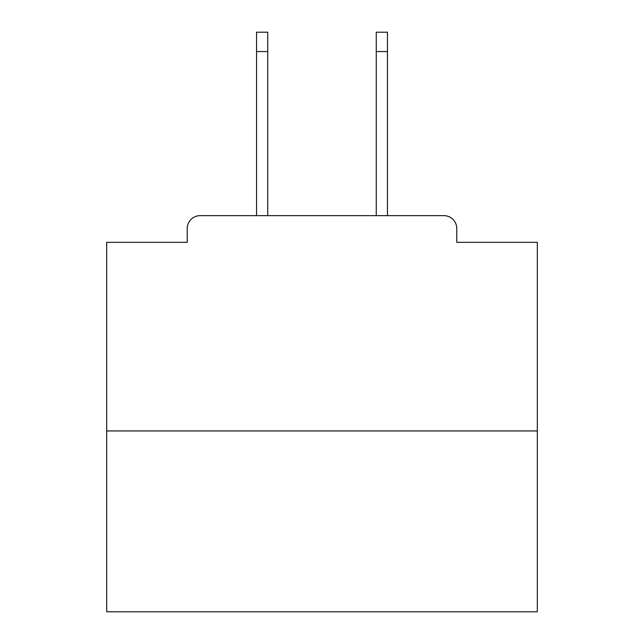 <?xml version="1.0" encoding="UTF-8"?>
<svg xmlns="http://www.w3.org/2000/svg" width="644" height="644" viewBox="0 0 644 644"><rect width="100%" height="100%" fill="white"/><g stroke="black" fill="none" stroke-linecap="round" stroke-linejoin="round"><path stroke-width="0.97" d="M456.781 242.337L456.781 228.556L456.781 242.337L537.305 242.337L537.305 611.8L106.695 611.8L106.695 242.337L187.219 242.337L187.219 228.556L187.219 242.337M537.305 430.941L106.695 430.941M456.781 228.556A12.92 12.92 0 0 0 443.861 215.643L200.139 215.643A12.92 12.92 0 0 0 187.219 228.556M443.861 215.643L389.177 215.643M254.823 215.643L200.139 215.643M267.743 51.576L256.545 51.576L256.545 32.2L267.743 32.2L267.743 215.643M256.545 51.576L256.545 215.643M387.455 32.2L387.455 51.576L376.257 51.576L376.257 32.2L387.455 32.2M376.257 215.643L376.257 51.576M387.455 215.643L387.455 51.576"/></g></svg>
